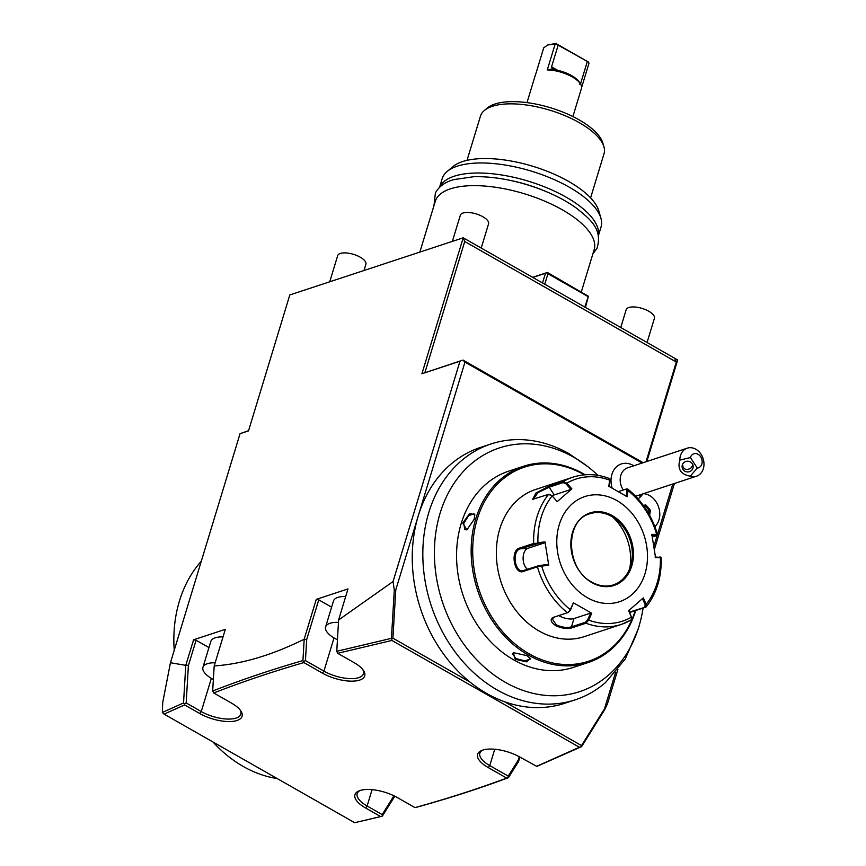 <?xml version="1.0" encoding="UTF-8"?>
<svg xmlns="http://www.w3.org/2000/svg" width="866" height="866" viewBox="0 0 866 866"><rect width="100%" height="100%" fill="white"/><g stroke="black" fill="none" stroke-linecap="round" stroke-linejoin="round"><path stroke-width="1.3" d="M491.044 443.944L480.468 447.43A134.685 107.395 71.8 0 0 418.246 515.898A134.685 107.395 71.8 0 0 470 682.072A134.685 107.395 71.8 0 0 486.724 693.504A134.685 107.395 -108.2 0 0 504.434 701.687A134.685 107.395 71.8 0 0 564.773 703.268L575.338 699.782A134.685 107.395 -108.2 0 1 497.3 690.018A134.685 107.395 71.8 0 1 422.868 558.05A134.685 107.395 71.8 0 1 491.044 443.944A134.685 107.395 71.8 0 1 569.092 453.719L587.711 466.579A128.298 102.307 -108.2 0 1 597.941 475.391M642.117 463.05L464.966 362.14L395.773 589.876L392.915 638.166L470 682.072M653.906 546.208L657.435 534.593M657.489 534.387L672.795 484.018M633.858 465.767A22.137 22.137 0 0 0 631 464.382A20.416 16.281 71.8 0 0 616.744 466.579A20.416 16.281 71.8 0 0 612.165 488.099M575.338 699.782A134.685 107.395 -108.2 0 0 605.626 682.43L625.328 658.874L638.264 628.922L639.628 624.126A128.298 102.307 -108.2 0 1 601.87 680.351A128.298 102.307 -108.2 0 1 505.343 682.321A128.298 102.307 -108.2 0 1 442.851 505.159A128.298 102.307 -108.2 0 1 587.711 466.579M504.434 701.687L581.508 745.594L604.511 708.767L615.574 672.362M604.511 708.767L604.565 709.871L607.51 703.679L617.869 669.57M654.393 549.369L674.408 483.488M464.966 362.14L462.964 360.061L459.987 361.209L393.056 581.53L394.29 590.103L395.773 589.876M643.167 462.704L462.964 360.061L421.915 373.755L463.223 237.804L674.636 358.221L676.324 362.031L646.025 461.762M581.508 745.594L581.389 746.654L579.43 747.25L391.897 640.439L391.8 638.664L392.915 638.166M391.897 640.439L337.708 653.31L354.097 662.642A27.68 11.052 16.9 0 1 363.471 670.511A27.68 11.052 16.9 0 1 353.988 681.087A27.68 11.052 16.9 0 1 322.369 673.098L303.901 662.577C272.184 671.767 242.123 681.899 213.74 692.984L231.439 703.062A27.68 11.052 16.9 0 1 240.813 710.921A27.68 11.052 16.9 0 1 231.33 721.508A27.68 11.052 16.9 0 1 199.71 713.508L184.631 704.924L164.064 714.125L354.681 822.7L380.639 816.573L365.56 807.978A27.68 11.052 16.9 0 1 358.979 790.907A27.68 11.052 16.9 0 1 397.278 797.532L414.976 807.61C447.202 798.712 477.772 788.872 506.697 778.079L488.218 767.557A27.68 11.052 16.9 0 1 481.648 750.486A27.68 11.052 16.9 0 1 519.946 757.111L536.812 766.388L581.595 746.644L604.565 709.871M519.914 757.09L518.539 761.55L518.301 760.012L508.245 776.12L489.766 765.598A25.828 10.316 16.9 0 1 479.861 753.203A25.828 10.316 16.9 0 1 482.708 750.097M674.636 358.221L677.688 359.953L646.837 461.491M463.223 237.804L289.807 294.949L463.223 237.804L464.728 241.506L424.903 372.607M362.8 669.591A25.828 10.316 16.9 0 1 363.439 673.759A25.828 10.316 16.9 0 1 323.927 671.128L305.449 660.606L306.705 639.487L304.15 639.238L316.263 599.369L347.991 588.912L338.606 619.969L393.056 581.53M304.15 639.238C271.935 655.183 241.95 664.081 214.194 665.943L212.668 691.014L213.74 692.984M185.768 665.348L183.538 702.965L162.353 712.447L162.711 702.532L170.45 662.728L185.768 665.348L193.594 639.79L225.322 629.333L214.194 665.943M170.45 662.728L240.044 433.682L248.499 430.9L289.807 294.949M459.987 361.209L421.915 373.755M394.29 590.103L391.432 638.329L336.755 651.297L337.708 653.31M336.755 651.297L338.606 619.969M536.335 766.442L579.43 747.25M506.697 778.079L507.996 777.722L508.245 776.12M414.976 807.61L416.676 807.209C448.934 798.311 479.526 788.461 508.472 777.657L518.539 761.55M366.047 820.08L382.307 816.183L382.187 814.603L393.943 795.778M382.307 816.183L394.788 796.2M380.639 816.573L381.819 816.292M248.553 430.705L240.044 433.682M162.353 712.447L164.064 714.125M185.974 664.904L188.387 665.586L186.179 702.954L184.49 703.885L184.631 704.924M183.538 702.965L184.49 703.885M240.142 710.001A25.828 10.316 16.9 0 1 240.78 714.179A25.828 10.316 16.9 0 1 201.258 711.549L186.179 702.954M188.387 665.586L196.084 640.255L208.944 647.573M193.594 639.79L196.084 640.255M223.027 636.9A23.988 9.58 -163.1 0 0 215.179 637.82A23.988 9.58 -163.1 0 0 210.817 641.435L202.947 667.329A23.988 9.58 -163.1 0 0 213.35 679.485M304.172 639.444L302.927 660.574C271.166 669.775 241.084 679.918 212.668 691.014M302.927 660.574L303.901 662.577M305.449 660.606L303.804 661.418M306.705 639.487L318.753 599.835L331.613 607.163M316.263 599.369L318.753 599.835M345.686 596.479A23.988 9.58 -163.1 0 0 337.848 597.399A23.988 9.58 -163.1 0 0 333.475 601.015L325.616 626.908A23.988 9.58 -163.1 0 0 337.437 639.79M338.465 622.405A23.988 9.58 -163.1 0 0 329.978 623.293A23.988 9.58 -163.1 0 0 325.616 626.908M215.158 662.793A23.988 9.58 -163.1 0 0 207.31 663.713A23.988 9.58 -163.1 0 0 202.947 667.329M277.196 778.566A125.462 100.045 -108.2 0 1 212.993 742M174.218 650.323A125.462 100.045 -108.2 0 1 201.302 561.2M382.187 814.603L367.108 806.008A25.828 10.316 16.9 0 1 357.193 793.624A25.828 10.316 16.9 0 1 360.05 790.517M519.297 756.743L518.301 760.012M677.688 359.953L676.324 362.031L464.728 241.506M620.76 327.532L626.172 309.725A14.765 5.889 16.9 0 1 628.857 307.495A14.765 5.889 16.9 0 1 645.56 309.66A14.765 5.889 16.9 0 1 654.415 318.298L647.064 342.514M452.442 241.181L460.322 215.255A14.765 5.889 16.9 0 1 463.007 213.036A14.765 5.889 16.9 0 1 479.71 215.19A14.765 5.889 16.9 0 1 488.565 223.839L481.215 248.055M329.784 281.602L337.664 255.676A14.765 5.889 16.9 0 1 340.349 253.446A14.765 5.889 16.9 0 1 357.041 255.611A14.765 5.889 16.9 0 1 365.907 264.26L364.066 270.3M542.517 282.965L545.472 273.266L532.807 277.434M584.788 307.051L588.415 296.302L585.416 307.398M544.757 284.243L547.951 273.732L546.955 272.693L545.472 273.266M587.982 296.54L547.951 273.732M588.415 296.302L547.388 272.465L532.612 277.326M419.923 251.898L435.284 201.345A83.028 33.157 16.9 0 1 562.305 209.81A83.028 33.157 16.9 0 1 594.163 249.625L581.346 291.81M542.776 190.206A73.805 29.466 -163.1 0 0 511.037 180.561M439.701 187.175A83.028 33.157 16.9 0 1 566.148 197.177A83.028 33.157 16.9 0 1 598.384 235.39M439.549 187.316L442.169 178.688A83.028 33.157 16.9 0 1 447.148 171.49A83.028 33.157 16.9 0 1 569.189 187.143A83.028 33.157 16.9 0 1 600.917 218.21A83.028 33.157 16.9 0 1 601.047 226.968L598.428 235.595M447.148 171.49L452.929 166.629A78.763 31.447 16.9 0 1 568.724 181.481A78.763 31.447 16.9 0 1 598.817 210.947L600.917 218.21M590.601 197.892L604.046 153.618A64.571 25.785 -163.1 0 0 603.948 146.819A64.571 25.785 -163.1 0 0 557.758 112.84A64.571 25.785 -163.1 0 0 492.224 106.345A64.571 25.785 -163.1 0 0 484.343 110.48A64.571 25.785 -163.1 0 0 480.478 116.076L467.023 160.351M603.948 146.819L602.898 143.182A62.449 24.93 -163.1 0 0 558.234 110.328A62.449 24.93 -163.1 0 0 494.854 104.05A62.449 24.93 -163.1 0 0 487.244 108.044L484.343 110.48M547.29 69.929A23.988 9.58 16.9 0 1 580.361 83.721L579.17 81.934A22.137 8.844 16.9 0 0 553.742 69.616L552.519 68.858L547.29 69.929L555.16 44.036L547.767 44.956L543.74 47.792L535.87 73.697A23.988 9.58 16.9 0 0 535.534 74.465L526.993 102.61M552.584 69.312L551.566 66.855L558.148 45.162L588.609 62.136L588.977 63.294L581.595 87.585M580.361 83.721A23.988 9.58 16.9 0 1 581.443 88.408L572.891 116.553M587.256 61.746L580.664 83.428L579.408 84.164M558.148 45.162L556.34 43.755L555.16 44.036M556.34 43.755L588.609 62.136M556.535 43.3L547.767 44.956M643.081 608.084A128.298 102.307 -108.2 0 1 639.628 624.126M585.091 474.785A103.325 82.389 71.8 0 0 583.359 473.778A103.325 82.389 71.8 0 0 523.486 466.276L508.894 471.082A103.325 82.389 71.8 0 0 456.599 558.624A103.325 82.389 71.8 0 0 513.69 659.849A103.325 82.389 71.8 0 0 573.563 667.35L588.155 662.544A103.325 82.389 71.8 0 0 635.741 610.498M523.486 466.276A103.325 82.389 71.8 0 0 471.191 553.818A103.325 82.389 71.8 0 0 528.282 655.042A103.325 82.389 71.8 0 0 588.155 662.544M526.701 655.562L530.263 658.431L526.712 661.862L515.281 659.329L513.267 652.618L526.701 655.562M474.167 519.329L466.828 529.949L462.747 523.096L469.664 513.56L474.795 514.707L474.167 519.329M584.247 474.849A102.21 81.501 71.8 0 0 583.695 474.536A102.21 81.501 71.8 0 0 477.253 519.08A102.21 81.501 71.8 0 0 529.213 653.862A102.21 81.501 71.8 0 0 635.243 610.66M533.25 499.292L537.938 492.646L549.163 487.201L563.171 482.579L563.301 481.528L566.775 483.163L571.874 488.857L557.228 501.62L552.14 495.926L548.568 494.378L532.666 499.281L536.022 492.938L549.293 486.14L563.301 481.528A77.496 61.789 -108.2 0 1 572.859 477.209L535.589 489.485A77.496 61.789 71.8 0 0 496.37 555.138A77.496 61.789 71.8 0 0 539.182 631.065A77.496 61.789 71.8 0 0 584.095 636.683L621.366 624.397A77.496 61.789 -108.2 0 1 585.946 623.228L571.939 627.85C567.241 629.171 561.828 628.424 555.68 625.631C550.56 622.015 549.813 619.244 553.461 617.328L567.468 612.706L570.553 609.967L573.4 602.801L591.749 613.258L588.663 620.11L585.946 623.239L585.481 622.221L571.473 626.832C567.046 628.077 561.991 627.417 556.308 624.841L552.237 618.93L554.316 617.057L568.323 612.446L570.553 609.967M557.228 501.62L552.14 495.926A74.757 59.613 -108.2 0 0 537.927 542.69L544.995 541.899L548.708 565.119L537.396 566.808L523.389 571.419C514.014 575.186 509.987 550.159 519.643 548.048L533.662 543.437L544.682 542.798L527.946 548.308A11.074 6.549 86 0 0 523.107 557.975A11.074 6.549 86 0 0 527.556 569.319M573.4 602.801L570.315 609.653A74.757 59.613 -108.2 0 1 541.64 565.899L541.261 565.271L537.851 565.931L522.858 570.737M523.389 571.419L523.833 570.542C514.978 574.017 511.286 550.863 520.369 548.838L537.797 543.567M549.975 494.454L548.568 494.378A77.496 61.789 -108.2 0 0 533.662 543.437L534.376 544.227M552.302 495.796L549.477 494.518M657.51 534.441C651.849 515.638 641.901 500.483 627.677 488.987L626.789 488.889L628.002 490.611L627.157 496.727L608.798 486.27L609.653 480.154A74.757 59.613 -108.2 0 0 566.775 483.163L565.996 483.867L570.965 489.42L554.229 494.93A11.074 2.133 146.8 0 0 552.237 495.72M563.171 482.579L565.996 483.867M609.653 480.154L609.632 479.223L609.794 480.792L608.278 478.378M631.173 619.969L621.366 624.397A77.496 61.789 -108.2 0 0 630.924 620.078L631.844 618.227L628.684 610.671L643.319 597.897L646.177 604.338L645.668 607.228L629.658 612.5M659.849 557.379L654.999 557.011M618.454 491.617L625.902 489.16L626.952 490.567L628.002 490.611A74.757 59.613 -108.2 0 1 656.677 534.365L651.849 534.409L655.562 557.628L660.379 557.574L660.574 558.18L659.708 556.968M661.234 557.791C661.656 577.081 656.666 593.427 646.253 606.839L629.485 612.121M660.379 557.574A74.757 59.613 -108.2 0 1 646.177 604.338L645.192 604.739L644.748 607.088M591.749 613.258L590.72 613.063L587.7 619.731L588.663 620.11A74.757 59.613 -108.2 0 0 631.541 617.101L628.716 610.4M631.79 617.891L631.498 616.668M587.7 619.731L585.481 622.221M590.72 613.063L573.985 618.573A11.074 4.417 16.9 0 1 558.754 615.596M616.895 500.591A55.348 44.134 71.8 0 0 559.241 524.72A55.348 44.134 71.8 0 0 587.386 597.702A55.348 44.134 71.8 0 0 645.029 573.584A55.348 44.134 71.8 0 0 616.895 500.591M548.708 565.119L548.146 564.502L541.261 565.271M544.995 541.899L544.682 542.798M571.874 488.857L570.965 489.42M608.96 486.757L609.794 480.792M626.952 490.567L626.118 496.521M656.677 534.365L656.385 535.675L652.336 537.007M651.535 535.307L656.385 535.675M642.41 598.46L645.192 604.739M613.409 584.864A37.455 29.866 71.8 0 0 630.686 565.834A37.455 29.866 71.8 0 0 630.881 565.173A37.455 29.866 71.8 0 0 615.726 519.178A37.455 29.866 71.8 0 0 611.645 516.45A37.455 29.866 71.8 0 0 589.973 513.722M629.723 568.605A47.413 37.812 71.8 0 0 612.76 517.11M529.96 658.041L530.111 659.167L524.807 660.877L515.898 658.539L512.456 653.798L513.711 652.488M467.207 529.743L464.771 529.721L463.743 523.28L468.625 515.714L473.897 513.69L474.839 515.162M638.015 498.773A18.154 14.473 71.8 0 0 639.833 497.463A18.154 14.473 71.8 0 0 642.702 493.934M690.408 457.54L697.282 468.03A7.383 5.889 71.8 0 0 702.174 461.643A7.383 5.889 71.8 0 0 697.065 453.849A7.383 5.889 71.8 0 0 690.408 457.54L679.799 460.138A14.765 11.767 -108.2 0 1 683.956 450.071A14.765 11.767 -108.2 0 1 687.279 448.166L627.644 467.813A14.765 11.767 -108.2 0 0 624.332 469.718A14.765 11.767 71.8 0 0 623.293 490.026M635.612 496.175A14.765 11.767 71.8 0 0 636.889 495.85L696.513 476.203A14.765 11.767 -108.2 0 1 690.299 476.17L697.282 468.03M654.88 526.658A18.446 14.711 71.8 0 0 658.55 506.859A18.446 14.711 71.8 0 0 643.503 493.674M649.597 515.281L650.377 510.247L645.755 504.856L643.882 506.145M650.377 510.247L649.294 510.561L645.202 505.787L643.925 506.209M647.346 511.395L646.815 510.539M647.378 511.189L649.294 510.561L648.786 513.841M687.279 448.166A14.765 11.767 -108.2 0 1 702.185 456.295A14.765 11.767 -108.2 0 1 699.836 474.308A14.765 11.767 -108.2 0 1 696.513 476.203M679.799 460.138C677.32 469.134 680.828 474.471 690.299 476.17M682.96 469.426A5.532 5.358 7.3 0 1 686.413 461.34A5.532 5.358 7.3 0 1 693.114 467.283A5.532 5.358 7.3 0 1 682.96 469.426M682.397 464.793L683.231 467.359C684.952 469.87 687.517 470.097 690.927 468.03L693.081 464.955M494.735 749.242L489.766 765.598L488.218 767.557M199.71 713.508L201.258 711.549L211.347 678.359M334.005 637.939L323.927 671.128L322.369 673.098M365.56 807.978L367.108 806.008L372.077 789.662M551.566 66.855L557.682 70.341M579.863 82.974L580.664 83.428M568.323 612.446L567.468 612.706A77.496 61.789 -108.2 0 1 537.396 566.808L537.851 565.931M553.461 617.328L554.316 617.057M519.643 548.048L520.369 548.838L527.946 548.308M549.293 486.14L549.163 487.201L554.229 494.93M571.939 627.85L571.473 626.832L573.985 618.573M555.68 625.631L556.308 624.841M591.954 582.656A38.191 30.451 71.8 0 0 631.736 566.007A38.191 30.451 71.8 0 0 612.316 515.649A38.191 30.451 71.8 0 0 572.545 532.287A38.191 30.451 71.8 0 0 591.954 582.656M591.987 582.288A37.455 29.866 71.8 0 0 613.431 584.864A37.455 29.866 71.8 0 0 632.397 553.125A37.455 29.866 71.8 0 0 611.699 516.428A37.455 29.866 71.8 0 0 589.995 513.711C564.513 520.033 565.65 569.124 591.9 582.147C599.196 586.185 606.373 587.083 613.431 584.864M515.281 659.329L515.898 658.539M462.747 523.096L463.743 523.28M640.201 494.757A22.137 12.665 48.9 0 1 639.833 497.463M645.755 504.856L643.406 505.484M592.853 253.944L596.999 248.326C602.866 229.035 590.406 219.358 575.771 207.645C562.467 198.314 546.414 190.726 527.611 184.891C508.32 179.056 490.362 176.328 473.756 176.707L453.773 179.608C445.016 182.076 438.889 186.526 435.403 192.934L433.974 205.664M609.014 478.357C596.663 473.832 584.615 473.442 572.859 477.209M661.202 557.726L660.357 557.055M631.844 618.227L631.769 617.62M657.5 534.484L656.904 535.415"/></g></svg>
